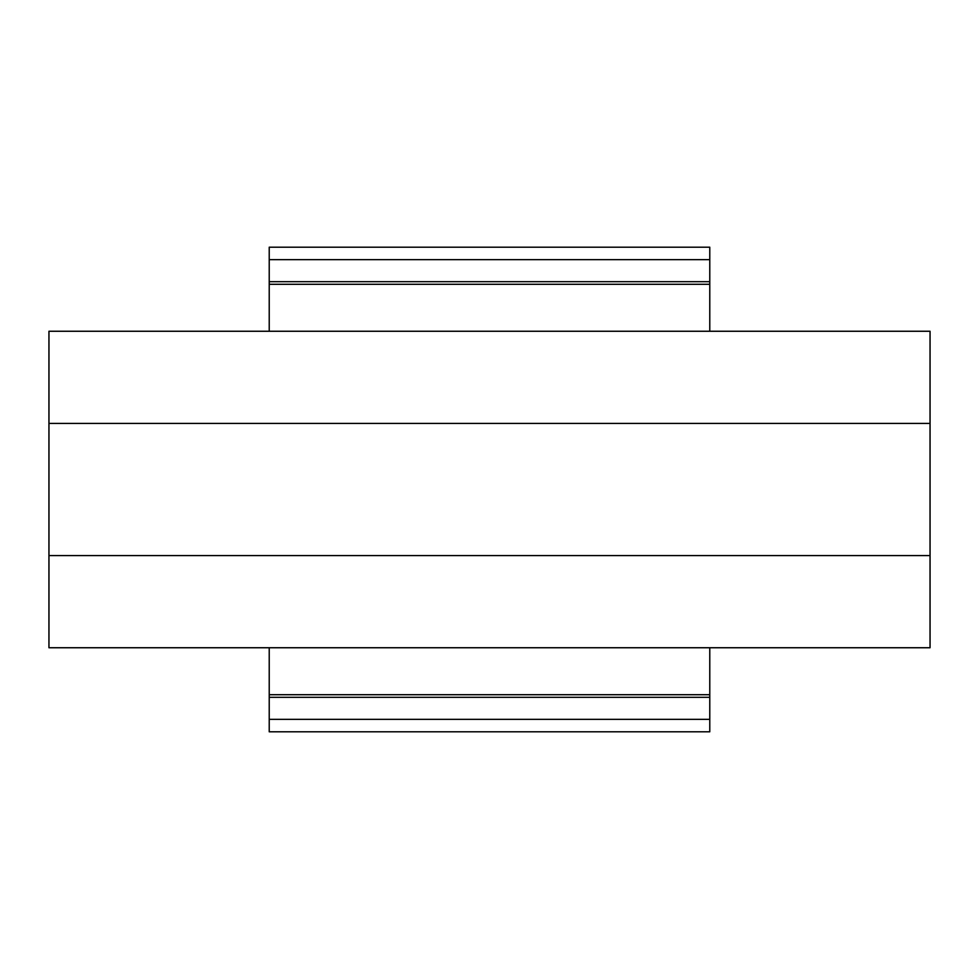 <?xml version="1.0" encoding="UTF-8"?>
<svg xmlns="http://www.w3.org/2000/svg" width="979" height="979" viewBox="0 0 979 979"><rect width="100%" height="100%" fill="white"/><g stroke="black" fill="none" stroke-linecap="round" stroke-linejoin="round"><path stroke-width="1.47" d="M709.775 259.655L709.775 331.257L930.05 331.257L930.05 647.743L709.775 647.743L709.775 731.802L269.225 731.802L269.225 647.743L48.95 647.743L48.95 331.257L269.225 331.257L269.225 247.197L709.775 247.197L709.775 259.655L269.225 259.655M709.775 697.317L269.225 697.317M709.775 281.683L269.225 281.683M930.05 423.417L48.95 423.417M930.05 555.582L48.95 555.582M709.775 647.743L269.225 647.743M709.775 694.711L269.225 694.711M709.775 719.345L269.225 719.345M709.775 331.257L269.225 331.257M709.775 284.289L269.225 284.289"/></g></svg>
